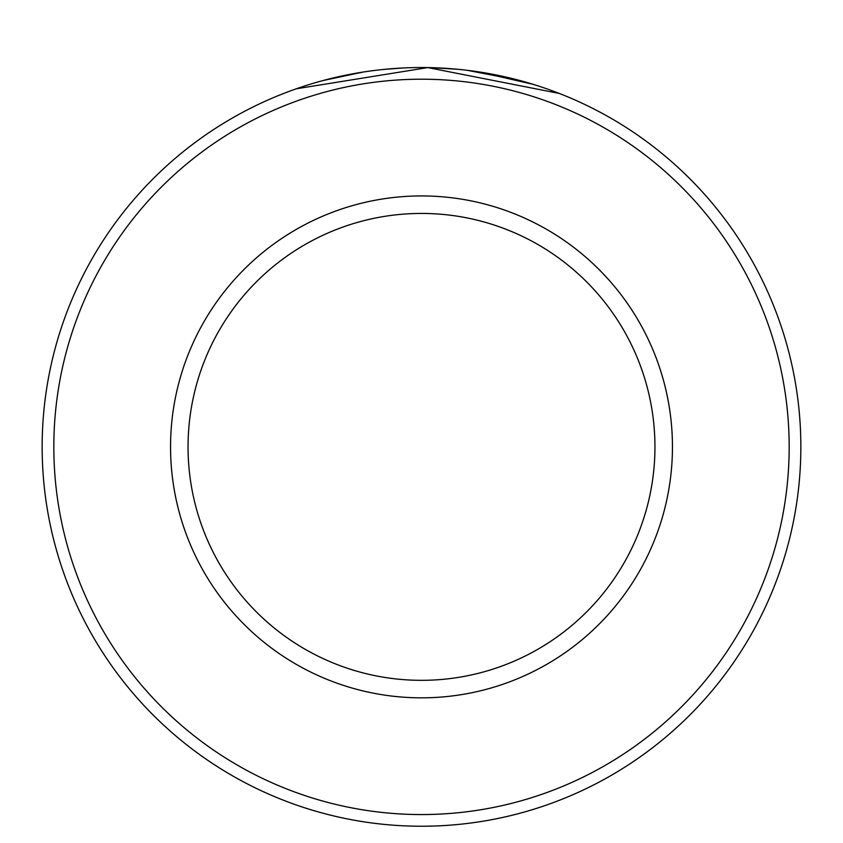 <?xml version="1.0" encoding="UTF-8"?>
<svg xmlns="http://www.w3.org/2000/svg" width="843" height="843" viewBox="0 0 843 843"><rect width="100%" height="100%" fill="white"/><g stroke="black" fill="none" stroke-linecap="round" stroke-linejoin="round"><path stroke-width="1.26" d="M343.933 75.554L331.531 78.357M327.116 79.463L323.154 80.507M322.985 80.549L362.859 72.098M384.092 69.389L402.596 68.009M552.144 90.738L559.362 93.468L427.78 67.588L296.188 88.821M789.174 446.885A367.674 367.674 0 0 0 421.5 79.21A367.674 367.674 0 0 0 53.826 446.885A367.674 367.674 0 0 0 421.5 814.559A367.674 367.674 0 0 0 789.174 446.885M42.15 446.885A379.35 379.35 0 0 1 421.5 67.535A379.35 379.35 0 0 1 800.85 446.885A379.35 379.35 0 0 1 421.5 826.235A379.35 379.35 0 0 1 42.15 446.885M654.948 446.885A233.448 233.448 0 0 0 421.5 213.437A233.448 233.448 0 0 0 188.052 446.885A233.448 233.448 0 0 0 421.5 680.333A233.448 233.448 0 0 0 654.948 446.885M333.196 77.956L333.733 77.83M430.805 67.651L458.065 69.305M479.119 71.94L533.05 84.311L520.394 80.654M519.92 80.528L467.254 70.306M672.451 446.885A250.951 250.951 0 0 1 421.5 697.835A250.951 250.951 0 0 1 170.549 446.885A250.951 250.951 0 0 1 421.5 195.934A250.951 250.951 0 0 1 672.451 446.885"/></g></svg>
